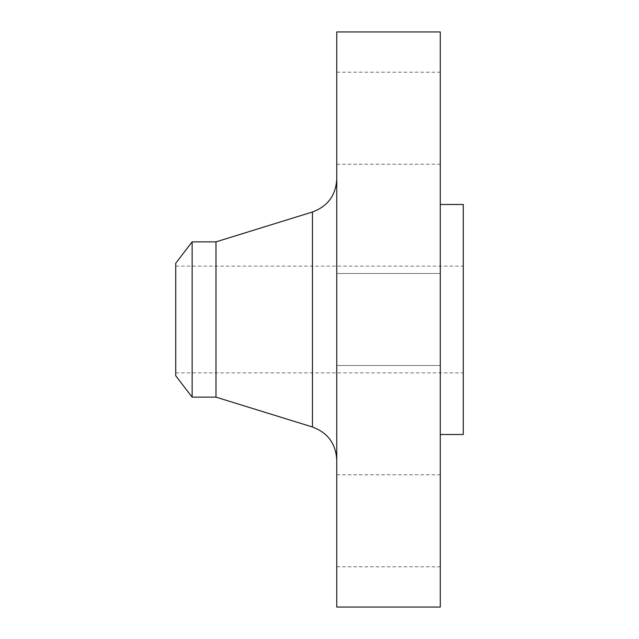 <?xml version="1.0" encoding="UTF-8"?>
<svg xmlns="http://www.w3.org/2000/svg" width="639" height="639" viewBox="0 0 639 639"><rect width="100%" height="100%" fill="white"/><g stroke="black" fill="none" stroke-linecap="round" stroke-linejoin="round"><path stroke-width="0.48" stroke-dasharray="3.19 2.4" d="M440.271 520.785L440.271 474.777L440.271 520.785M336.753 520.785L336.753 474.777L336.753 520.785M440.271 607.05L440.271 31.95M336.753 607.05L336.753 31.95M440.271 118.215L440.271 72.207L440.271 118.215M336.753 118.215L336.753 72.207L336.753 118.215M175.725 375.748L175.725 263.252M192.139 397.138L192.139 241.862M215.982 397.138L215.982 241.862M463.275 434.52L463.275 204.48M336.753 319.5L336.753 459.96L336.753 319.5M312.447 212.004L312.447 426.996M336.753 474.777L440.271 474.777M336.753 273.492L440.271 273.492L336.753 273.492M336.753 72.207L440.271 72.207M175.725 266.128L463.275 266.128M175.725 372.872L463.275 372.872M336.753 365.508L440.271 365.508L336.753 365.508M336.753 164.223L440.271 164.223M336.753 566.793L440.271 566.793"/><path stroke-width="0.96" d="M192.139 397.138L192.139 241.862L175.725 263.252L175.725 375.748L192.139 397.138L215.982 397.138L312.447 426.996L312.447 212.004C327.743 206.317 335.842 195.326 336.753 179.04M192.139 241.862L215.982 241.862L215.982 397.138M336.753 319.5L336.753 607.05L440.271 607.05L440.271 31.95L336.753 31.95L336.753 319.5M440.271 204.48L463.275 204.48L463.275 434.52L440.271 434.52M215.982 241.862L312.447 212.004M312.447 426.996C327.743 432.683 335.842 443.674 336.753 459.96"/></g></svg>
